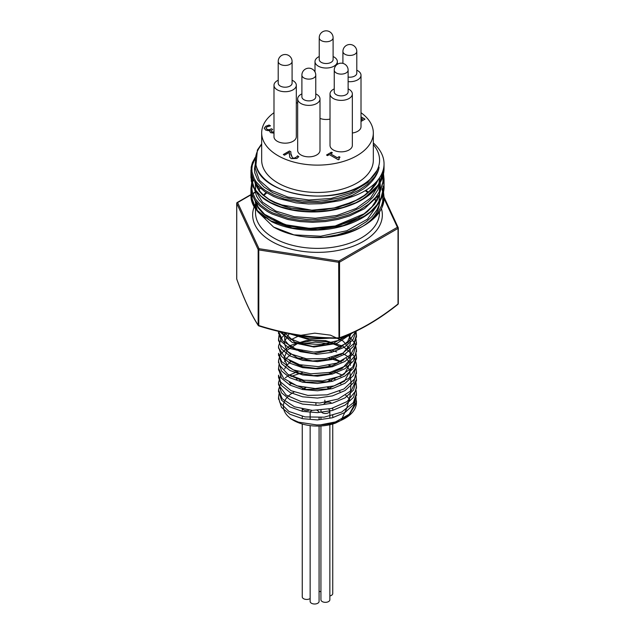 <?xml version="1.0" encoding="UTF-8"?>
<svg xmlns="http://www.w3.org/2000/svg" width="635" height="635" viewBox="0 0 635 635"><rect width="100%" height="100%" fill="white"/><g stroke="black" fill="none" stroke-linecap="round" stroke-linejoin="round"><path stroke-width="0.95" d="M320.5 424.847L316.754 424.934L298.498 422.148L290.505 418.648L293.362 420.299A34.131 19.709 0 0 0 335.693 423.037L345.043 418.33A38.957 22.487 180 0 1 320.508 424.847L335.455 421.926L349.79 413.964L356.283 402.955L355.989 397.05M347.281 416.004L341.249 420.076L346.718 408.321L350.068 395.875L351.068 383.088L349.647 370.332M348.901 368.983L346.281 365.657M341.305 361.696L331.692 357.394M290.973 361.513L286.734 365.339M286.25 365.974L284.599 368.983M289.338 382.524L305.895 389.414L327.065 389.065L344.432 381.31L351.084 368.951M350.552 365.339L349.647 363.037M348.901 361.696L346.273 358.362M341.305 354.401L340.868 354.132M336.701 351.965L331.7 350.099M290.973 354.219L286.726 358.053M286.242 358.68L284.599 361.704M289.338 375.237L305.903 382.119L327.073 381.77L344.44 374.015L351.084 361.656M350.552 358.045L349.647 355.751M341.305 347.107L327.779 341.773L311.96 340.558L297.378 343.606L287.282 350.115L283.932 358.513L288.068 366.8L298.767 373.007L313.65 375.618L329.382 373.936L342.471 368.213L349.988 359.601L350.258 349.885L343.225 341.13L330.446 335.153L314.777 333.161L299.72 335.486M299.649 335.51L290.711 339.812M289.338 360.648L300.855 366.371L316.071 368.356L331.605 366.022L344.011 359.783M289.203 333.685L283.996 342.209L286.98 351.052L297.418 357.926L312.753 360.998L329.255 359.386L342.884 353.338L350.314 344.194L349.726 334.034M284.647 332.383L284.726 340.154L290.385 346.877L300.553 351.703L313.547 353.735L339.225 348.321L347.647 341.598L351.044 333.462M284.686 332.756L294.569 342.09L312.587 346.408L332.343 343.916L346.837 335.256M293.164 334.066L294.092 334.566M294.211 334.621L309.475 338.868L326.906 338.042M317.317 337.495L309.348 337.241L299.331 335.463M349.202 334.264L339.296 340.249L321.223 344.575L302.244 343.464L286.972 337.32L281.313 332.002M356.052 331.168L348.028 342.519L332.756 349.822L313.777 352.092L295.704 348.917L282.924 341.217L278.543 331.351M355.997 331.414L356.457 335.058L353.909 343.487L342.86 353.131L325.652 358.632L306.459 358.783L289.949 353.695L280.138 344.741L278.551 338.701L279.114 335.05M355.989 338.701L356.394 343.71L350.599 354.862L336.764 363.125L318.246 366.641L299.545 364.688L285.21 357.894L278.717 348.036L278.543 345.996L281.654 337.661L286.496 333.137M347.916 334.804L355.259 343.813L356.449 349.647L355.259 355.473L346.083 365.792L329.962 372.396L310.817 373.824L293.291 369.872L281.654 361.632L278.543 353.29M355.989 353.29L356.457 356.933L352.735 367.038L340.519 376.174L322.707 380.897L303.633 380.198L287.925 374.404L279.4 365.046L278.551 360.585L280.138 354.544L289.949 345.591L306.459 340.503L325.652 340.654L342.86 346.154L353.909 355.798L356.457 364.228L356.108 367.395L348.933 378.254L334.113 385.882L315.262 388.572L296.95 385.81L283.639 378.397L278.551 368.284L279.114 364.236M296.275 350.171L297.918 349.647M342.559 353.29L347.496 356.37M348.242 356.933L350.322 358.743M355.997 367.871L356.457 371.523L354.409 379.095L343.972 388.977L327.104 394.851L307.896 395.43L291.028 390.715L280.591 381.984L278.543 375.166L278.543 377.396L281.511 385.548L289.957 392.382L302.593 396.804L317.5 398.066L332.407 395.899L345.043 390.565L353.489 382.81L356.41 372.634M355.989 375.166L356.449 379.27L351.361 390.533L338.042 399.105L319.738 403.027L300.887 401.495L286.067 395.018L278.892 385.31L278.543 382.46L280.9 375.166M355.989 382.46L356.449 386.104L355.6 391.057L347.075 401.574L331.367 408.527L312.293 410.377L294.481 406.813L282.257 398.836L278.543 389.755L280.9 382.468M285.29 377.793L289.219 375.166M289.242 375.158L297.918 371.523M333.367 371.523L342.789 375.293M355.989 389.755L356.457 393.398L353.346 402.669L341.709 412.067L324.183 417.179L305.038 416.909L288.917 411.464L279.741 402.296L278.551 397.05L279.122 393.39M296.283 379.341L297.926 378.817M333.359 378.817L335.161 379.373M343.559 419.14L348.774 415.076L354.997 403.836L355.076 399.645M340.868 383.85L340.273 383.572M331.692 380.587L328.859 379.928M302.268 379.928L299.577 380.571M291.346 383.572L289.346 384.612M278.598 398.145L281.511 407.424L289.957 414.266L302.593 418.687L317.5 419.941L332.407 417.774L345.051 412.44L353.489 404.685L356.41 394.518M340.86 376.555L340.273 376.285M331.692 373.293L328.874 372.634M302.284 372.634L290.973 376.468M278.598 390.866L281.511 400.129L289.957 406.971L302.593 411.393L317.5 412.647L332.407 410.48L345.043 405.146L353.489 397.399L356.41 387.215M340.868 369.26L340.273 368.991M331.692 365.998L328.859 365.339M302.276 365.339L299.585 365.982M278.598 383.596L281.511 392.835L289.949 399.677L302.593 404.098L317.5 405.352L332.407 403.185L345.043 397.859L353.497 390.104L356.418 379.936M340.86 361.974L328.866 358.053M302.276 358.053L299.577 358.696M278.598 376.245L278.543 377.396M340.86 354.671L340.273 354.401M331.692 351.417L328.866 350.758M302.284 350.758L299.585 351.401M278.598 369.022L281.511 378.254L289.949 385.096L302.593 389.517L317.5 390.771L332.407 388.604L345.043 383.27L353.489 375.523L356.418 365.331M340.868 347.385L340.273 347.107M331.692 344.122L315.452 342.114L299.577 344.106M278.598 361.672L281.503 370.959L289.957 377.801L302.593 382.222L317.5 383.476L332.407 381.31L345.051 375.976L353.489 368.229L356.41 358.069M340.86 340.09L340.273 339.82M302.284 336.169L299.585 336.812M278.598 354.401L281.511 363.664L289.957 370.507L302.593 374.928L317.5 376.19L332.407 374.015L345.043 368.681L353.489 360.934L356.41 350.734M278.598 347.131L281.511 356.378L289.949 363.22L302.593 367.633L317.5 368.887L332.407 366.72L345.043 361.394L353.489 353.639L356.418 343.487M278.598 339.788L281.511 349.083L289.957 355.925L302.593 360.339L317.5 361.601L332.407 359.434L345.043 354.1L353.489 346.345L356.41 336.169M278.598 332.549L281.432 341.686L289.663 348.472L316.682 354.322L331.454 352.385L344.162 347.337L352.917 339.86L356.418 330.986M279.773 331.645L292.243 342.463L313.944 347.027L336.947 343.4L352.846 332.661M289.354 333.716L308.229 339.352L330.002 338.153M329.859 595.947A4.469 2.58 0 0 0 332.748 593.534L332.748 423.997M320.929 425.974L320.929 599.757A4.469 2.58 0 0 0 323.683 602.139A4.469 2.58 0 0 0 328.549 601.583A4.469 2.58 0 0 0 329.859 599.757L329.859 424.736M310.142 425.609L310.142 601.424A4.469 2.58 0 0 0 311.452 603.25A4.469 2.58 0 0 0 316.317 603.806A4.469 2.58 0 0 0 319.08 601.424L319.08 426.045M302.252 423.997L302.252 596.868A4.469 2.58 0 0 0 303.562 598.694A4.469 2.58 0 0 0 310.142 598.519M319.08 591.439A4.469 2.58 0 0 0 320.929 591.534M361.013 120.086L362.537 119.205L361.013 118.332M362.537 119.205L361.013 120.158M361.013 116.848L364.99 119.142L361.013 121.436M364.927 119.182L361.013 116.919M327.533 155.615L326.517 155.027L331.383 152.217L332.407 152.805L330.589 153.853L337.28 157.71L339.09 156.67L340.003 157.194L338.741 158.425L339.336 159.187L338.296 159.79L329.303 154.599L327.533 155.615M339.273 159.226L338.749 158.464M339.939 157.234L339.09 156.742L337.28 157.79L330.589 153.853M332.343 152.844L331.383 152.289L326.58 155.067M296.926 156.742L297.418 155.821L298.839 156.639L296.886 158.464L291.171 158.599L289.687 157.147L289.369 152.376L284.464 155.202L283.305 154.535L289.465 150.987L290.878 151.797L290.87 154.575L292.457 157.774L294.203 158.21L296.926 156.742L294.203 158.282L292.457 157.845L290.822 153.456M289.369 152.376L289.282 154.464M298.807 156.694L297.418 155.892L296.926 156.813M290.878 151.868L289.465 151.059L283.369 154.575M273.987 133.136L270.589 132.691L269.669 131.381L270.2 130.334L268.113 130.683L265.573 130.016L264.208 128.214L265.74 126.262L269.081 125.039L270.494 125.857L266.978 126.881L266.025 128.079L267.025 129.286L269.073 129.778L271.502 128.786L272.606 129.429L271.105 130.945L271.804 131.826L273.987 132.04M273.987 132.112L271.804 131.897L271.105 130.977M272.542 129.469L271.502 128.865L269.073 129.85L267.025 129.365L266.025 128.151M270.431 125.897L269.081 125.111L265.74 126.333L264.208 128.286M270.2 130.334L269.669 131.421M361.013 112.705A55.824 32.226 180 0 1 373.324 132.89A55.824 32.226 180 0 1 317.5 165.116A55.824 32.226 180 0 1 261.676 132.89A55.824 32.226 180 0 1 273.987 112.705M296.315 103.068A55.824 32.226 180 0 1 297.664 102.759M373.324 144.558A62.071 35.838 180 0 1 361.394 185.579A62.071 35.838 180 0 1 281.48 189.42A62.071 35.838 180 0 1 261.676 144.558M261.676 132.89L261.676 160.234A55.824 32.226 0 0 0 317.5 192.461A55.824 32.226 0 0 0 373.324 160.234L373.324 132.89M251.365 192.222L251.016 195.882L256.08 209.51L270.605 220.797L292.203 227.989L317.698 229.695L343.162 225.623L365.308 215.717L371.904 210.669L379.285 202.136L381.397 198.303L383.318 192.834L384.04 186.769L383.762 182.983M251.976 194.493L252.214 200.287L253.174 203.605L256.858 209.979L260.35 213.773L265.668 217.956M361.894 217.821L370.308 211.852L376.761 205.089L381.071 197.683L383.024 189.96L383.111 186.095M251.976 176.26L251.992 180.642L253.992 187.238L255.897 190.444L261.334 196.421L268.224 201.327M361.704 199.7L372.364 191.762L378.254 184.761L381.873 177.26L383.127 170.22M383.929 166.124L384.04 168.537L378.976 184.372L364.553 197.977L355.814 202.724L342.963 207.447L328.874 210.447L317.5 211.511L304.522 211.344L292.036 209.725L280.702 206.804L270.447 202.533L261.144 196.453L255.389 190.365L253.357 187.087L251.277 181.134L251.341 173.871M261.676 143.82L257.389 150.035L255.921 165.314L256.524 167.307C263.588 194.596 329.279 206.113 361.458 185.69C369.03 181.277 374.309 176.085 377.301 170.116C380.055 163.6 378.928 169.021 378.166 170.966L374.777 176.713L367.546 184.277L358.91 190.167L349.028 194.802L339.082 197.985L325.207 200.573L317.5 201.2L303.879 200.97L296.99 200.184L284.099 197.294L272.947 192.834L264.033 187.031L257.881 180.253L254.794 172.879L254.444 169.069L255.333 163.735M258.699 186.65L257.802 188.15M270.653 218.853L290.147 226.338L313.896 228.783L338.193 225.639L359.267 217.233M379.333 192.199L379.524 185.563M270.637 200.612L290.147 208.105L313.912 210.55L338.225 207.399L359.307 198.977M255.635 164.148L256.524 167.307M378.508 179.221L375.904 184.118L371.808 189.317L365.379 195.008L360.688 198.16L349.925 203.478L337.653 207.375L324.429 209.693L316.897 210.256L304.228 210.026L291.433 208.216L285.448 206.724L274.598 202.676L269.875 200.168L262.588 194.794L259.239 191.167L255.437 184.317L254.802 181.951M380.143 182.975L380.421 190.119M379.73 193.85L377.079 200.39L374.515 204.335L367.482 211.598L363.045 214.892L352.735 220.528L340.757 224.798L327.739 227.505L316.897 228.489L300.879 227.949L288.322 225.727L277.082 222.012L267.676 217.019L262.588 213.019L258 207.693L254.802 200.184M383.016 194.088L382.651 201.7L381.556 205.637L377.587 213.169L371.332 220.154L366.443 224.076A65.548 39.624 176.9 0 1 363.776 225.695C352.655 232.013 339.63 235.815 324.691 237.101C311.849 237.712 301.593 236.966 293.934 234.871L273.55 227.036L257.889 211.836M380.222 182.499L377.841 189.897L372.935 197.263L367.546 202.509L359.72 207.939L348.012 213.416L334.74 217.241L317.5 219.432L306.403 219.377L292.703 217.67L280.281 214.241L269.812 209.336L262.89 204.264L258.778 199.755L256.54 196.151L254.524 189.27M380.222 200.731L378.904 205.645L376.873 209.955L372.11 216.424L366.379 221.678L356.187 228.092L349.028 231.267L337.352 234.879L324.691 237.093M378.166 170.966C375.729 177.657 370.8 183.666 363.371 188.992L352.719 195.135L345.813 197.691L333.82 200.779L321.231 202.47L302.26 202.335L284.559 199.104L274.185 195.358L265.493 190.579L261.834 187.825L256.175 181.816L254.183 178.586L252.031 171.918L251.873 168.513L252.333 165.108L255.175 158.369M382.405 172.347L382.73 173.863M383.016 175.855L382.889 182.094L380.532 189.881L375.809 197.271L368.872 204.018L359.997 209.875L349.448 214.662L337.788 218.154L325.318 220.313L312.626 221.036L300.037 220.345L288.179 218.281L272.534 212.828L268.089 210.455L260.683 205.049L255.389 198.898L252.46 192.334L251.904 188.936L252.127 184.38M252.42 182.983L253.5 179.792M382.048 189.246L382.73 192.095M377.301 170.116L367.554 182.626L351.465 192.445L331.065 198.453L308.943 200.009L287.909 197.064L270.621 190.111L259.278 180.165L255.333 168.624L255.333 162.401M379.666 177.744L378.928 183.674M378.468 185.301L370.578 198.009L356.203 208.431L336.947 215.455L315.412 218.265L294.172 216.678L275.773 211.034L262.469 202.144L255.881 191.214M255.627 190.055L255.333 184.007M375.769 182.428L376.047 182.904M379.666 194.104L378.936 201.898M378.476 203.533L367.459 219.17L346.901 230.719L320.746 236.22L293.934 234.871M257.231 210.447L255.341 202.263M258.818 189.809L260.056 187.936M251.69 182.983L250.96 188.309L251.579 193.159L254.564 199.827L259.937 206.058L267.446 211.542L271.963 213.955L287.822 219.48L299.855 221.575L312.61 222.282L325.477 221.552L338.114 219.369L349.925 215.829L364.553 208.645L378.976 195.04L384.04 179.197L383.5 173.863M255.262 157.361L252.389 162.647L251.166 167.211L251.142 172.712L253.333 179.483L257.953 185.88L264.819 191.643L273.629 196.493L278.702 198.533L295.862 202.819L308.443 203.978L321.334 203.716L340.249 200.612L353.219 196.294L347.012 197.985L352.719 195.135M384.04 197.771A66.54 38.417 180 0 1 384.04 198.088A66.54 38.417 180 0 1 382.341 206.7C379.69 213.138 374.388 218.924 366.443 224.076M382.341 206.7L384.04 197.421L383.5 192.095M384.04 198.509L397.391 227.29A0.897 0.706 -24.9 0 1 398.256 227.886A0.897 0.516 180 0 1 398.026 228.386A0.897 0.516 -120 0 0 397.391 227.29L338.907 261.056A0.897 0.516 60 0 1 339.542 262.152A0.897 0.516 180 0 1 338.677 262.287L338.907 261.056L259.017 248.698L258.778 249.928A0.897 0.516 180 0 1 258.151 249.563A0.897 0.706 -24.9 0 1 259.017 248.698L237.609 202.573A0.897 0.706 155.1 0 0 236.744 203.43A0.897 0.516 180 0 1 236.911 202.978M397.693 304.348A0.897 0.413 -128.2 0 0 397.947 304.324A0.897 0.413 -128.2 0 0 398.026 303.982C378.277 319.707 358.783 330.962 339.542 337.749A0.897 0.603 69.8 0 1 338.987 338.241L338.677 262.287L258.778 249.928L258.794 325.834C285.567 334.351 312.301 338.487 338.987 338.241M258.739 325.826A0.897 0.786 -32.3 0 1 258.151 325.16L258.151 249.563L236.744 203.43L236.744 279.035A0.897 0.603 159.9 0 0 236.863 279.352M373.324 142.97A66.54 38.417 180 0 1 384.04 163.886A66.54 38.417 180 0 1 364.553 191.048A66.54 38.417 180 0 1 353.219 196.294M363.776 225.695L361.331 227.108A61.984 35.79 180 0 1 273.669 227.108A61.984 35.79 180 0 1 273.606 227.068M258.969 190.024A61.984 35.79 180 0 1 260.239 188.103M372.602 185.412A61.984 35.79 180 0 1 373.594 186.571M379.317 204.47A61.984 35.79 180 0 1 362.49 226.425M302.728 409.186A4.469 2.58 0 0 0 309.245 410.154M318.96 412.012A4.469 2.58 0 0 0 317.77 410.766A4.469 2.58 0 0 0 317.055 410.432M312.317 410.377A4.469 2.58 0 0 0 310.142 412.591L310.142 419.156M321.096 410.218A4.469 2.58 0 0 0 320.929 410.924A4.469 2.58 0 0 0 323.683 413.306A4.469 2.58 0 0 0 328.549 412.742A4.469 2.58 0 0 0 329.859 410.924A4.469 2.58 0 0 0 328.636 409.146M323.898 404.209A4.469 2.58 180 0 1 331.033 402.661M346.377 416.87A34.131 19.709 0 0 0 347.242 416.036M350.131 400.582A34.131 19.709 0 0 0 349.552 399.59M348.742 398.423A34.131 19.709 0 0 0 345.67 395.232M340.09 391.589A34.131 19.709 0 0 0 339.4 391.247M330.66 388.183A34.131 19.709 0 0 0 327.398 387.501M305.784 387.858A34.131 19.709 0 0 0 302.443 388.683M294.037 392.049A34.131 19.709 0 0 0 288.282 396.176M288.076 396.375A34.131 19.709 0 0 0 285.337 399.764M284.591 401.13A34.131 19.709 0 0 0 291.989 419.457M356.425 401.598A38.957 22.487 180 0 1 356.457 402.423A38.957 22.487 180 0 1 345.043 418.33M273.987 85.273L273.987 136.723A11.168 6.445 0 0 0 277.257 141.287A11.168 6.445 0 0 0 289.417 142.684A11.168 6.445 0 0 0 296.315 136.723L296.315 85.273A11.168 6.445 180 0 1 285.147 91.718A11.168 6.445 180 0 1 273.987 85.273A11.168 6.445 180 0 1 278.209 80.224M292.084 61.444A6.937 4.008 180 0 1 287.806 65.143A6.937 4.008 180 0 1 280.241 64.278A6.937 4.008 180 0 1 278.209 61.444A6.937 6.937 0 0 1 288.615 55.435A6.937 6.937 0 0 1 292.084 61.444L292.084 83.201A6.937 4.008 180 0 1 287.806 86.9A6.937 4.008 180 0 1 280.241 86.035A6.937 4.008 180 0 1 278.209 83.201L278.209 61.444M292.084 80.224A11.168 6.445 180 0 1 293.045 80.709A11.168 6.445 180 0 1 296.315 85.273M315.77 75.12L315.77 96.869A6.937 4.008 180 0 1 311.483 100.576A6.937 4.008 180 0 1 303.927 99.703A6.937 4.008 180 0 1 301.895 96.869L301.895 75.12A6.937 4.008 180 0 0 303.927 77.954A6.937 4.008 180 0 0 311.483 78.819A6.937 4.008 180 0 0 315.77 75.12A6.937 6.937 0 0 0 305.364 69.104A6.937 6.937 0 0 0 301.895 75.12M315.77 93.893A11.168 6.445 180 0 1 316.722 94.385A11.168 6.445 180 0 1 319.992 98.941A11.168 6.445 180 0 1 308.832 105.386A11.168 6.445 180 0 1 297.664 98.941A11.168 6.445 180 0 1 301.895 93.893M297.664 98.941L297.664 150.4A11.168 6.445 0 0 0 300.934 154.956A11.168 6.445 0 0 0 313.103 156.353A11.168 6.445 0 0 0 319.992 150.4L319.992 98.941M330.017 93.94L330.017 145.391A11.168 6.445 0 0 0 333.288 149.955A11.168 6.445 0 0 0 345.456 151.352A11.168 6.445 0 0 0 352.346 145.391L352.346 93.94A11.168 6.445 180 0 1 341.185 100.386A11.168 6.445 180 0 1 330.017 93.94A11.168 6.445 180 0 1 334.24 88.892M348.123 70.112A6.937 4.008 180 0 1 343.837 73.811A6.937 4.008 180 0 1 336.28 72.946A6.937 4.008 180 0 1 334.24 70.112A6.937 6.937 0 0 1 344.654 64.103A6.937 6.937 0 0 1 348.123 70.112L348.123 91.869A6.937 4.008 180 0 1 343.837 95.567A6.937 4.008 180 0 1 336.28 94.702A6.937 4.008 180 0 1 334.24 91.869L334.24 70.112M348.123 88.892A11.168 6.445 180 0 1 349.075 89.384A11.168 6.445 180 0 1 352.346 93.94M348.123 77.065A6.937 4.008 180 0 0 356.791 73.192L356.791 51.435A6.937 4.008 180 0 1 352.504 55.134A6.937 4.008 180 0 1 344.948 54.269A6.937 4.008 180 0 1 342.916 51.435L342.916 63.389M356.791 70.215A11.168 6.445 180 0 1 357.743 70.699A11.168 6.445 180 0 1 361.013 75.263A11.168 6.445 180 0 1 348.123 81.629M352.346 133.001A11.168 6.445 0 0 0 361.013 126.714L361.013 75.263M319.992 118.412A11.168 6.445 0 0 0 330.017 119.094M333.105 37.759A6.937 4.008 180 0 1 328.827 41.465A6.937 4.008 180 0 1 321.262 40.592A6.937 4.008 180 0 1 319.23 37.759A6.937 6.937 0 0 1 329.636 31.75A6.937 6.937 0 0 1 333.105 37.759L333.105 59.515A6.937 4.008 180 0 1 328.827 63.214A6.937 4.008 180 0 1 321.262 62.349A6.937 4.008 180 0 1 319.23 59.515L319.23 37.759M333.105 56.539A11.168 6.445 180 0 1 334.066 57.031A11.168 6.445 180 0 1 337.336 61.587A11.168 6.445 180 0 1 326.168 68.032A11.168 6.445 180 0 1 315.008 61.587A11.168 6.445 180 0 1 319.23 56.539M236.974 202.898A0.897 0.516 60 0 1 237.609 202.573L251.047 194.81M252.881 193.754L254.897 192.588M255.468 204.025A64.841 37.433 0 0 0 254.413 206.28M254.159 206.915A64.841 37.433 0 0 0 315.92 252.357A64.841 37.433 0 0 0 381.437 208.701M398.256 228.155L398.256 303.482A0.897 0.516 180 0 1 398.026 303.982L398.026 228.386L339.542 262.152L339.542 337.749A0.897 0.516 180 0 1 338.677 337.883C312.047 338.098 285.417 333.978 258.778 325.525A0.897 0.516 180 0 1 258.151 325.16C251.016 314.119 243.88 298.744 236.744 279.035A0.897 0.516 180 0 1 236.744 278.765M255.516 208.955L255.516 212.598A61.984 35.79 0 0 0 293.783 245.658A61.984 35.79 0 0 0 361.331 237.903A61.984 35.79 0 0 0 379.484 212.598L379.484 211.979M378.777 207.201A61.984 35.79 0 0 0 378.571 206.486M376.134 200.985A61.984 35.79 0 0 0 375.325 199.707M368.371 192.151A61.984 35.79 0 0 0 365.903 190.246M266.176 192.532A61.984 35.79 0 0 0 263.438 195.088M257.5 203.621A61.984 35.79 0 0 0 257 204.803M384.04 179.197L384.04 186.769C384.294 189.143 383.215 198.485 376.222 206.47C372.3 211.09 367.205 215.154 360.934 218.67C346.694 226.362 330.319 230.211 311.809 230.227C296.45 230.037 283.123 227.219 271.812 221.766L258.31 212.28L254.556 207.55C252.127 203.589 250.928 199.7 250.96 195.882L250.96 188.317M384.04 163.886L384.04 168.537C384.032 173.395 382.722 178.11 380.119 182.697L373.896 190.778C369.403 195.302 363.768 199.207 356.997 202.494C338.931 210.749 319.278 213.606 298.037 211.066C283.702 209.082 272.121 204.859 263.287 198.406L255.524 190.746L253.349 187.214L250.96 177.649L250.96 170.116M255.897 201.708L258.262 207.169L264.636 214.368L285.21 224.687L309.547 228.37L335.256 225.973L364.069 213.828L372.023 206.708L377.468 198.342L378.428 195.85M255.897 183.483L259.969 191.381L263.327 194.985L269.026 199.334L279.495 204.526L311.793 210.177L333.923 208.026L353.949 201.493L364.196 195.501L370.165 190.452L377.039 181.038M375.714 182.491L375.999 182.983M383.008 171.879L382.818 171.22M383.008 190.111L382.421 188.262M253.159 179.126L252.127 181.586M251.063 194.5L237.157 202.525A0.897 0.897 0 0 0 236.712 203.303L236.712 278.9A0.897 0.897 0 0 0 236.768 279.209C243.911 298.958 251.079 314.388 258.255 325.501A0.897 0.897 0 0 0 258.747 325.882C285.464 334.359 312.182 338.495 338.907 338.28A0.897 0.897 0 0 0 339.217 338.225C358.807 331.264 378.389 319.961 397.947 304.324A0.897 0.897 0 0 0 398.288 303.617L398.288 228.021A0.897 0.897 0 0 0 398.208 227.648L384.04 197.12M254.976 192.238L252.793 193.5M384.04 197.509L384.04 198.088M255.516 204.383L255.516 208.113M315.92 403.154L315.92 404.82M324.858 400.137L324.858 403.042M302.252 409.091L302.252 410.512M302.252 416.385L302.252 417.806M311.182 410.313L311.182 410.94M319.08 417.647L319.08 419.298M320.929 410.924L320.929 411.861M320.929 417.528L320.929 419.148M329.859 410.924L329.859 417.576M332.748 408.162L332.748 409.416M332.748 415.449L332.748 416.711M378.746 207.327L378.523 206.605M375.976 201.255L375.102 199.954M367.871 192.588L365.212 190.659M257.08 204.97L257.627 203.764M263.835 195.445L266.748 192.889M356.457 402.423L356.457 400.868M356.457 395.629L356.457 393.525M356.457 388.334L356.457 386.104M356.457 381.04L356.457 379.119M356.457 373.745L356.457 371.523M356.457 366.458L356.457 364.228M356.457 359.164L356.457 357.172M356.457 351.869L356.457 349.647M356.457 344.575L356.457 342.352M356.457 337.288L356.457 335.058M278.543 399.272L278.543 397.05M278.543 391.978L278.543 389.961M278.543 384.691L278.543 382.46M278.543 370.102L278.543 368.157M278.543 362.807L278.543 360.585M278.543 355.521L278.543 353.401M278.543 348.226L278.543 346.154M278.543 340.931L278.543 338.701M278.543 333.637L278.543 331.676M356.791 51.435A6.937 6.937 0 0 0 346.385 45.426A6.937 6.937 0 0 0 342.916 51.435M315.008 61.587L315.008 71.945M337.336 61.587L337.336 64.341"/></g></svg>
